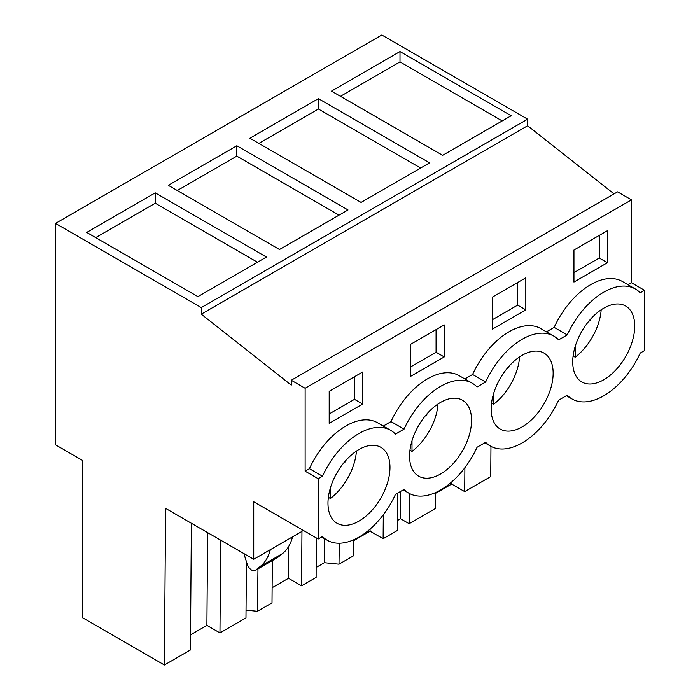 <?xml version="1.0" encoding="UTF-8"?>
<svg xmlns="http://www.w3.org/2000/svg" width="700" height="700" viewBox="0 0 700 700"><rect width="100%" height="100%" fill="white"/><g stroke="black" fill="none" stroke-linecap="round" stroke-linejoin="round"><path stroke-width="1.05" d="M644.516 290.299L644.516 350.586L640.22 353.071A63.455 36.636 -60 0 1 603.724 395.806A63.455 36.636 -60 0 1 571.996 398.947A63.455 36.636 -60 0 1 567.236 395.211L558.635 400.172A63.455 36.636 -60 0 1 522.148 442.908A63.455 36.636 -60 0 1 490.411 446.049A63.455 36.636 -60 0 1 485.651 442.312L477.05 447.274A63.455 36.636 -60 0 1 440.562 490.009A63.455 36.636 -60 0 1 408.826 493.159A63.455 36.636 -60 0 1 404.066 489.414L395.465 494.375A63.455 36.636 -60 0 1 358.977 537.11A63.455 36.636 -60 0 1 327.241 540.26A63.455 36.636 -60 0 1 322.481 536.515L318.185 539L318.185 478.704L322.481 476.227A63.455 36.636 -60 0 1 358.977 433.484A63.455 36.636 -60 0 1 390.705 430.342A63.455 36.636 -60 0 1 395.465 434.088L404.066 429.126A63.455 36.636 -60 0 1 440.562 386.382A63.455 36.636 -60 0 1 472.29 383.241A63.455 36.636 -60 0 1 477.05 386.986L485.651 382.016A63.455 36.636 -60 0 1 522.148 339.281A63.455 36.636 -60 0 1 553.875 336.14A63.455 36.636 -60 0 1 558.635 339.876L567.236 334.915A63.455 36.636 -60 0 1 603.724 292.18A63.455 36.636 -60 0 1 635.46 289.039A63.455 36.636 -60 0 1 640.22 292.775L644.516 290.299L631.47 282.756L628.023 284.751M464.887 467.688L464.704 491.619L490.735 476.586L490.963 446.355M55.484 223.414L381.815 35L527.625 119.184L201.285 307.589L55.484 223.414L55.484 444.797L82.434 460.355L82.434 617.68L164.395 665L165.585 508.366L253.733 559.256L253.733 501.786L318.185 539M614.04 193.9L527.625 125.755L527.625 119.184M527.625 125.755L201.285 314.169L291.261 385.114L291.261 380.257L617.601 191.852L631.47 199.859L631.47 282.756M383.408 493.238A43.846 25.314 -60 0 1 337.05 523.267A43.846 25.314 -60 0 1 334.547 477.365A43.846 25.314 -60 0 1 380.896 447.335A43.846 25.314 -60 0 1 383.408 493.238M628.154 351.925A43.846 25.314 -60 0 1 581.805 381.964A43.846 25.314 -60 0 1 579.294 336.061A43.846 25.314 -60 0 1 625.651 306.023A43.846 25.314 -60 0 1 628.154 351.925M416.132 430.264A43.846 25.314 -60 0 1 462.481 400.225A43.846 25.314 -60 0 1 464.992 446.136A43.846 25.314 -60 0 1 418.635 476.166A43.846 25.314 -60 0 1 416.132 430.264M546.577 399.035A43.846 25.314 -60 0 1 500.22 429.065A43.846 25.314 -60 0 1 497.718 383.162A43.846 25.314 -60 0 1 544.066 353.124A43.846 25.314 -60 0 1 546.577 399.035M302.033 529.673L302.033 531.37L253.733 559.256M246.409 561.584L245.98 617.899L219.957 632.923L206.903 625.389L190.531 634.839M191.38 523.259L190.418 649.976L164.395 665M464.704 491.619L451.657 484.076L435.286 493.526M435.295 492.695L435.172 508.664L409.15 523.696L409.377 493.456M397.731 520.354L400.549 518.726L409.15 523.696M397.793 493.036L397.705 530.303L383.127 538.72L370.072 531.178L353.701 540.628M353.71 539.796L353.588 555.774L339.001 564.191L324.38 562.704L316.146 567.455M316.216 537.863L316.12 577.404L301.543 585.821L288.488 578.288L272.116 587.729M272.326 560.569L272.002 602.875L257.416 611.293L246.041 610.137M399.998 51.555L331.467 91.123L442.654 155.312L511.184 115.745L399.998 51.555L399.998 61.915L502.215 120.934M318.412 98.656L429.599 162.846L361.069 202.414L249.882 138.224L318.412 98.656L318.412 109.025L420.63 168.035M236.836 145.758L348.014 209.956L279.484 249.515L168.298 185.325L236.836 145.758L236.836 156.126L339.045 215.136M155.251 192.859L266.429 257.058L197.899 296.625L86.712 232.426L155.251 192.859L155.251 203.227L257.46 262.238M201.285 314.169L201.285 307.589M291.261 380.257L305.13 388.273L305.13 471.17L318.185 478.704M631.47 199.859L305.13 388.273M472.29 383.241L459.235 375.707A63.455 36.636 -60 0 0 391.011 421.584L383.267 426.055M553.875 336.14L540.82 328.606A63.455 36.636 -60 0 0 472.596 374.483L464.852 378.954M635.46 289.039L622.405 281.505A63.455 36.636 -60 0 0 554.181 327.381L546.438 331.852M390.705 430.342L377.65 422.809A63.455 36.636 -60 0 0 309.426 468.685L305.13 471.17M607.399 262.745L607.399 230.711L573.947 250.023L573.947 282.056L607.399 262.745L599.244 258.029L573.947 272.632M444.229 356.947L444.229 324.914L410.777 344.225L410.777 376.259L444.229 356.947L436.074 352.24L410.777 366.835M525.814 309.846L492.363 329.158L492.363 297.124L525.814 277.812L525.814 309.846L517.659 305.13L492.363 319.734M362.644 404.049L329.192 423.36L329.192 391.326L362.644 372.015L362.644 404.049L354.489 399.341L329.192 413.936M554.181 327.381L567.236 334.915M451.657 484.076L451.666 481.985M340.445 96.303L399.998 61.915M599.244 258.029L599.244 235.419M400.549 491.444L400.549 518.726M219.957 632.923L220.657 540.155M244.554 553.954A11.541 6.659 -120 0 0 245.324 558.267L247.293 564.296A6.921 3.999 -120 0 0 255.194 570.465A6.921 3.999 -120 0 0 255.483 570.264L260.304 566.414A69.23 39.97 -120 0 0 270.34 549.666M309.426 468.685L322.481 476.227M206.903 625.389L207.602 532.621M255.483 570.264L277.672 557.454A6.921 3.999 60 0 1 277.384 557.646L255.194 570.465M277.672 557.454L282.494 553.595L260.304 566.414M292.53 536.856A69.23 39.97 60 0 1 282.494 553.595M391.011 421.584L404.066 429.126M95.69 237.606L155.251 203.227M354.489 399.341L354.489 376.731M383.127 538.72L383.303 514.789M370.072 531.178L370.081 529.086M339.273 543.226L339.001 564.191M324.38 538.606L324.38 562.704M472.596 374.483L485.651 382.016M517.659 305.13L517.659 282.52M258.86 143.404L318.412 109.025M301.543 585.821L301.954 531.414M288.488 578.288L288.724 546.341M257.967 568.855L257.416 611.293M436.074 352.24L436.074 329.63M177.275 190.505L236.836 156.126M601.178 309.794A43.846 25.314 -60 0 1 594.711 332.614A43.846 25.314 -60 0 1 575.173 357.201L573.116 356.02M590.188 319.611A29.234 16.879 -60 0 1 589.951 320.644L588.683 321.379M575.173 346.535L575.173 357.201M589.951 320.644L589.514 320.39M519.593 356.895A43.846 25.314 -60 0 1 513.126 379.715A43.846 25.314 -60 0 1 493.588 404.311L491.531 403.121M508.602 366.713A29.234 16.879 -60 0 1 508.366 367.754L507.097 368.48M493.588 393.645L493.588 404.311M508.366 367.754L507.929 367.491M438.007 403.996A43.846 25.314 -60 0 1 431.541 426.825A43.846 25.314 -60 0 1 412.002 451.412L409.946 450.222M427.017 413.814A29.234 16.879 -60 0 1 426.781 414.855L425.512 415.581M412.002 440.746L412.002 451.412M426.781 414.855L426.344 414.592M356.422 451.097A43.846 25.314 -60 0 1 349.956 473.926A43.846 25.314 -60 0 1 330.418 498.514L328.361 497.324M345.433 460.915A29.234 16.879 -60 0 1 345.196 461.956L343.928 462.691M330.418 487.847L330.418 498.514M345.196 461.956L344.759 461.702M566.379 395.701L571.996 398.947M321.624 537.014L327.241 540.26M484.794 442.803L490.411 446.049M403.209 489.912L408.826 493.159"/></g></svg>
